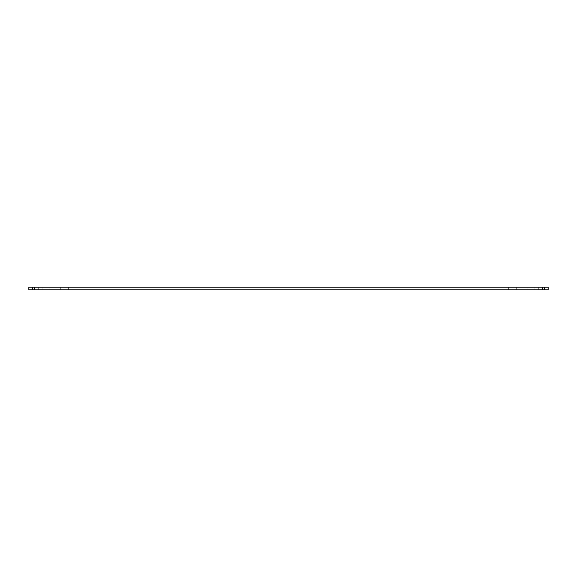 <?xml version="1.0" encoding="UTF-8"?>
<svg xmlns="http://www.w3.org/2000/svg" width="577" height="577" viewBox="0 0 577 577"><rect width="100%" height="100%" fill="white"/><g stroke="black" fill="none" stroke-linecap="round" stroke-linejoin="round"><path stroke-width="0.43" stroke-dasharray="2.88 2.16" d="M544.58 287.144L544.58 289.856L548.15 289.856L548.15 287.144L34.483 287.144L49.124 287.144L34.483 287.144L34.483 289.856L49.124 289.856L28.85 289.856L28.85 287.144L32.42 287.144L32.42 289.856M49.124 287.144L49.124 289.856L49.124 287.144M508.669 289.856L508.669 287.144L516.696 287.144L508.669 287.144L516.696 287.144L508.669 287.144L508.669 289.856L516.696 289.856L516.696 287.144L516.696 289.856L508.669 289.856M60.304 289.856L60.304 287.144L68.331 287.144L60.304 287.144L68.331 287.144L60.304 287.144L60.304 289.856L68.331 289.856L68.331 287.144L68.331 289.856L60.304 289.856M38.053 287.144L38.053 289.856L34.483 289.856L34.483 287.144L42.886 287.144L32.42 287.144M544.58 289.856L527.876 289.856L534.114 289.856L534.114 287.144L527.876 287.144L534.114 287.144L534.114 289.856L542.517 289.856L538.947 289.856L538.947 287.144M38.053 289.856L538.947 289.856M542.517 287.144L542.517 289.856L534.114 289.856L542.517 289.856L542.517 287.144L542.517 289.856M534.114 289.856L527.876 289.856L534.114 289.856L534.114 287.144L534.114 289.856M34.483 287.144L34.483 289.856M42.886 287.144L42.886 289.856L42.886 287.144M527.876 287.144L527.876 289.856L527.876 287.144"/><path stroke-width="0.87" d="M32.42 287.144L32.42 289.856L28.85 289.856L28.85 287.144L548.15 287.144L548.15 289.856L544.58 289.856L544.58 287.144M542.517 287.144L542.517 289.856L544.58 289.856M538.947 287.144L538.947 289.856L542.517 289.856M538.947 289.856L38.053 289.856L38.053 287.144M34.483 287.144L34.483 289.856L38.053 289.856M32.42 289.856L34.483 289.856"/></g></svg>
